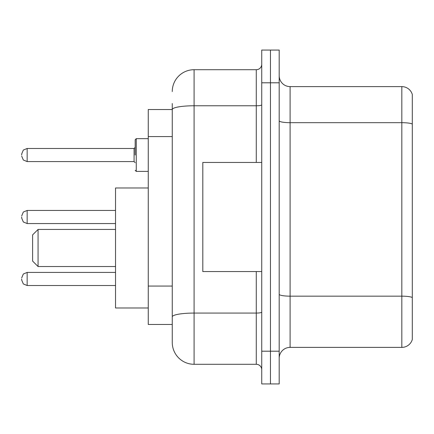 <?xml version="1.0" encoding="UTF-8"?>
<svg xmlns="http://www.w3.org/2000/svg" width="434" height="434" viewBox="0 0 434 434"><rect width="100%" height="100%" fill="white"/><g stroke="black" fill="none" stroke-linecap="round" stroke-linejoin="round"><path stroke-width="0.65" d="M172.265 109.531L148.265 109.531L148.265 324.469L172.265 324.469L172.265 342.469L172.265 103.531M261.735 351.198L261.735 383.933L270.463 383.933L270.463 351.198L270.463 383.933L279.192 383.933L279.192 351.198L270.463 351.198L270.463 82.802L270.463 351.198L261.735 351.198L261.735 82.802L270.463 82.802L270.463 50.067L270.463 82.802L279.192 82.802L279.192 351.198M279.192 82.802L279.192 50.067L261.735 50.067L261.735 82.802M172.265 91.531A21.819 21.819 0 0 1 194.09 69.706L194.09 364.294L256.277 364.294L256.277 271.554M194.09 69.706L256.277 69.706A5.458 5.458 0 0 0 261.735 64.254M172.265 130.58L172.265 109.558A21.819 3.787 180 0 1 194.09 105.771L256.277 105.771L256.277 69.706M172.265 320.65L172.265 292.055M261.735 369.746A5.458 5.458 0 0 0 256.277 364.294M194.09 364.294A21.819 21.819 0 0 1 172.265 342.469M412.3 297.675L412.3 339.524A10.91 10.91 0 0 1 401.824 347.384L290.102 347.384A10.91 10.91 0 0 0 279.192 358.294M412.3 94.476A10.91 10.91 0 0 0 401.824 86.616A10.91 10.91 0 0 1 412.3 94.476L412.3 339.524M412.3 124.048A10.91 1.893 180 0 0 401.824 122.681L401.824 86.616L290.102 86.616A10.91 10.91 0 0 1 279.192 75.706A10.91 10.91 0 0 0 290.102 86.616L290.102 347.384M38.067 266.536L38.067 229.44L32.61 234.892L32.61 261.078L38.067 266.536L115.531 266.536M148.265 187.976L115.531 187.976L115.531 307.994L148.265 307.994M261.735 162.446L202.814 162.446L202.814 271.554L261.735 271.554M21.7 278.97L21.7 280.066L21.7 278.97M21.7 217L21.7 218.09L21.7 217M135.169 155.03L135.169 139.753L135.169 155.03M21.7 155.03L21.7 153.934L21.7 155.03M172.265 136.58L148.265 136.58M172.265 286.055L148.265 286.055M261.735 312.127A5.458 0.949 0 0 1 256.277 313.071L194.09 313.071A21.819 3.787 180 0 0 172.265 316.863M256.277 162.446L256.277 105.771A5.458 0.949 0 0 0 261.735 104.822M412.3 297.523A10.91 1.893 180 0 0 401.824 296.162L401.824 122.681L290.102 122.681A10.91 1.893 0 0 1 279.192 120.788M401.824 347.384L401.824 296.162L290.102 296.162A10.91 1.893 0 0 1 279.192 294.268M115.531 272.427L27.158 272.427L23.328 273.995L21.7 277.879L23.328 273.995L27.158 272.427L23.328 273.995L21.7 277.879L23.328 273.995L27.158 272.427L23.328 273.995L21.7 277.879L23.328 273.995L27.158 272.427L23.328 273.995L21.7 277.879L23.328 273.995L27.158 272.427L23.328 273.995L21.7 277.879L23.328 273.995L27.158 272.427L23.328 273.995L21.7 277.879L23.328 273.995L27.158 272.427L27.158 285.518L23.328 283.95L21.7 280.066L23.328 283.95L27.158 285.518L23.328 283.95L21.7 280.066L23.328 283.95L27.158 285.518L23.328 283.95L21.7 280.066L23.328 283.95L27.158 285.518L23.328 283.95L21.7 280.066L23.328 283.95L27.158 285.518L23.328 283.95L21.7 280.066L23.328 283.95L27.158 285.518L23.328 283.95L21.7 280.066L23.328 283.95L27.158 285.518L115.531 285.518M115.531 210.452L27.158 210.452L27.158 223.548L23.328 221.98L21.7 218.09M148.265 138.663L136.26 138.663L136.26 171.392L135.169 170.302M134.079 148.482L27.158 148.482L27.158 161.573L134.079 161.573L134.079 148.482L135.169 147.392M38.067 229.44L115.531 229.44M27.158 223.548L115.531 223.548M27.158 210.452L23.328 212.02L21.7 215.91M27.158 161.573L23.328 160.005L21.7 156.121M136.26 171.392L148.265 171.392M27.158 148.482L23.328 150.05L21.7 153.934M134.079 161.573L135.169 162.663M136.26 138.663L135.169 139.753"/></g></svg>
